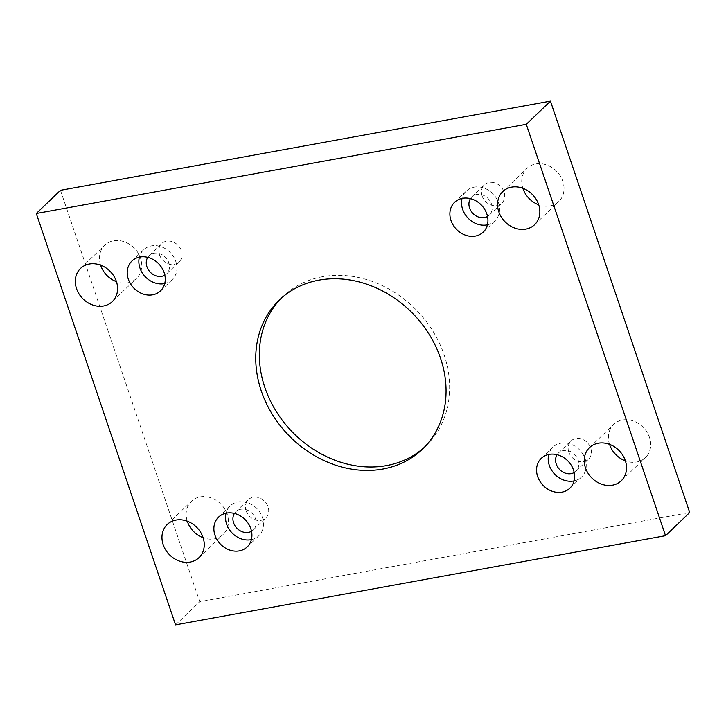 <?xml version="1.0" encoding="UTF-8"?>
<svg xmlns="http://www.w3.org/2000/svg" width="726" height="726" viewBox="0 0 726 726"><rect width="100%" height="100%" fill="white"/><g stroke="black" fill="none" stroke-linecap="round" stroke-linejoin="round"><path stroke-width="0.54" stroke-dasharray="3.63 2.72" d="M609.541 444.33A22.969 19.321 46.2 0 1 613.661 424.429A22.969 19.321 46.2 0 1 649.471 437.379A22.969 19.321 46.2 0 1 645.45 457.58A22.969 19.321 46.2 0 1 625.395 460.865M187.281 521.186A22.969 19.321 46.2 0 1 191.401 501.294A22.969 19.321 46.2 0 1 227.211 514.244A22.969 19.321 46.2 0 1 223.191 534.445A22.969 19.321 46.2 0 1 203.135 537.73M522.865 188.27A22.969 19.321 46.2 0 1 526.985 168.378A22.969 19.321 46.2 0 1 562.804 181.328A22.969 19.321 46.2 0 1 558.775 201.529A22.969 19.321 46.2 0 1 538.719 204.814M100.605 265.135A22.969 19.321 46.2 0 1 104.725 245.234A22.969 19.321 46.2 0 1 140.545 258.184A22.969 19.321 46.2 0 1 136.515 278.385A22.969 19.321 46.2 0 1 116.459 281.67M159.466 254.735A12.632 10.627 46.2 0 1 161.68 243.627A12.632 10.627 46.2 0 1 178.088 245.388A12.632 10.627 46.2 0 1 179.159 261.859A12.632 10.627 46.2 0 1 159.466 254.735M482.137 196.011A12.632 10.627 46.2 0 1 484.351 184.894A12.632 10.627 46.2 0 1 500.758 186.655A12.632 10.627 46.2 0 1 501.829 203.135A12.632 10.627 46.2 0 1 482.137 196.011M568.803 452.062A12.632 10.627 46.2 0 1 571.017 440.954A12.632 10.627 46.2 0 1 587.434 442.715A12.632 10.627 46.2 0 1 588.505 459.186A12.632 10.627 46.2 0 1 568.803 452.062M246.132 510.795A12.632 10.627 46.2 0 1 248.346 499.688A12.632 10.627 46.2 0 1 264.763 501.448A12.632 10.627 46.2 0 1 265.834 517.919A12.632 10.627 46.2 0 1 246.132 510.795M60.476 190.312L199.723 601.682L689.7 512.502M175.538 624.868L199.723 601.682M234.416 513.418A12.632 10.627 46.2 0 1 235.814 511.703A12.632 10.627 46.2 0 1 252.221 513.463A12.632 10.627 46.2 0 1 253.292 529.944A12.632 10.627 46.2 0 1 251.532 531.26M251.405 539.627A20.673 17.397 -133.8 0 0 258.855 535.743A20.673 17.397 -133.8 0 0 257.104 508.79A20.673 17.397 -133.8 0 0 230.251 505.904A20.673 17.397 -133.8 0 0 226.058 513.191M557.087 454.685A12.632 10.627 46.2 0 1 558.485 452.979A12.632 10.627 46.2 0 1 574.892 454.739A12.632 10.627 46.2 0 1 575.963 471.21A12.632 10.627 46.2 0 1 574.193 472.526M574.075 480.893A20.673 17.397 -133.8 0 0 581.526 477.009A20.673 17.397 -133.8 0 0 579.775 450.056A20.673 17.397 -133.8 0 0 552.922 447.171A20.673 17.397 -133.8 0 0 548.729 454.458M470.421 198.625A12.632 10.627 46.2 0 1 471.809 196.918A12.632 10.627 46.2 0 1 488.226 198.679A12.632 10.627 46.2 0 1 489.297 215.15A12.632 10.627 46.2 0 1 487.527 216.475M487.409 224.833A20.673 17.397 -133.8 0 0 494.86 220.949A20.673 17.397 -133.8 0 0 493.108 193.996A20.673 17.397 -133.8 0 0 466.246 191.119A20.673 17.397 -133.8 0 0 462.054 198.398M147.75 257.358A12.632 10.627 46.2 0 1 149.139 255.652A12.632 10.627 46.2 0 1 165.555 257.412A12.632 10.627 46.2 0 1 166.626 273.884A12.632 10.627 46.2 0 1 164.856 275.199M164.738 283.567A20.673 17.397 -133.8 0 0 172.189 279.682A20.673 17.397 -133.8 0 0 170.438 252.73A20.673 17.397 -133.8 0 0 143.576 249.853A20.673 17.397 -133.8 0 0 139.383 257.131M281.207 298.313A103.346 86.966 46.2 0 1 282.968 296.562A103.346 86.966 46.2 0 1 322.525 276.706A103.346 86.966 46.2 0 1 433.213 331.637A103.346 86.966 46.2 0 1 426.017 445.746A103.346 86.966 46.2 0 1 424.193 447.434M253.292 529.944L265.834 517.919M235.814 511.703L248.346 499.688M230.251 505.904L218.608 517.066M258.855 535.743L247.212 546.905M575.963 471.21L588.505 459.186M558.485 452.979L571.017 440.954M552.922 447.171L541.278 458.333M581.526 477.009L569.883 488.171M489.297 215.15L501.829 203.135M471.809 196.918L484.351 184.894M466.246 191.119L454.603 202.282M494.86 220.949L483.217 232.12M166.626 273.884L179.159 261.859M149.139 255.652L161.68 243.627M143.576 249.853L131.932 261.015M172.189 279.682L160.546 290.845M112.339 301.571L136.515 278.385M80.55 268.42L104.725 245.234M534.599 224.706L558.775 201.529M502.809 191.555L526.985 168.378M199.015 557.622L223.191 534.445M167.225 524.471L191.401 501.294M621.274 480.766L645.45 457.58M589.485 447.615L613.661 424.429M422.432 449.185L426.017 445.746M279.383 300.001L282.968 296.562"/><path stroke-width="1.09" d="M526.277 124.318L36.3 213.498L175.538 624.868L665.524 535.688L526.277 124.318L550.462 101.132L60.476 190.312L36.3 213.498M239.308 550.88A20.673 17.397 46.2 0 1 217.165 539.89A20.673 17.397 46.2 0 1 218.608 517.066A20.673 17.397 46.2 0 1 245.461 519.952A20.673 17.397 46.2 0 1 247.212 546.905A20.673 17.397 46.2 0 1 239.308 550.88M561.978 492.146A20.673 17.397 46.2 0 1 539.835 481.157A20.673 17.397 46.2 0 1 541.278 458.333A20.673 17.397 46.2 0 1 568.131 461.219A20.673 17.397 46.2 0 1 569.883 488.171A20.673 17.397 46.2 0 1 561.978 492.146M475.303 236.086A20.673 17.397 46.2 0 1 453.169 225.105A20.673 17.397 46.2 0 1 454.603 202.282A20.673 17.397 46.2 0 1 481.465 205.159A20.673 17.397 46.2 0 1 483.217 232.12A20.673 17.397 46.2 0 1 475.303 236.086M152.632 294.82A20.673 17.397 46.2 0 1 130.499 283.83A20.673 17.397 46.2 0 1 131.932 261.015A20.673 17.397 46.2 0 1 158.794 263.892A20.673 17.397 46.2 0 1 160.546 290.845A20.673 17.397 46.2 0 1 152.632 294.82M116.36 281.37A22.969 19.321 -133.8 0 0 80.55 268.42A22.969 19.321 -133.8 0 0 82.501 298.368A22.969 19.321 -133.8 0 0 112.339 301.571A22.969 19.321 -133.8 0 0 116.36 281.37M538.619 204.505A22.969 19.321 -133.8 0 0 502.809 191.555A22.969 19.321 -133.8 0 0 504.761 221.512A22.969 19.321 -133.8 0 0 534.599 224.706A22.969 19.321 -133.8 0 0 538.619 204.505M203.035 537.422A22.969 19.321 -133.8 0 0 167.225 524.471A22.969 19.321 -133.8 0 0 169.167 554.428A22.969 19.321 -133.8 0 0 199.015 557.622A22.969 19.321 -133.8 0 0 203.035 537.422M625.295 460.565A22.969 19.321 -133.8 0 0 589.485 447.615A22.969 19.321 -133.8 0 0 591.427 477.563A22.969 19.321 -133.8 0 0 621.274 480.766A22.969 19.321 -133.8 0 0 625.295 460.565M318.941 280.145A103.346 86.966 46.2 0 1 429.638 335.076A103.346 86.966 46.2 0 1 422.432 449.185A103.346 86.966 46.2 0 1 288.14 434.783A103.346 86.966 46.2 0 1 279.383 300.001A103.346 86.966 46.2 0 1 318.941 280.145M625.395 460.865A22.969 19.321 46.2 0 1 609.64 444.63A22.969 19.321 46.2 0 1 609.541 444.33M203.135 537.73A22.969 19.321 46.2 0 1 187.381 521.495A22.969 19.321 46.2 0 1 187.281 521.186M538.719 204.814A22.969 19.321 46.2 0 1 522.965 188.578A22.969 19.321 46.2 0 1 522.865 188.27M116.459 281.67A22.969 19.321 46.2 0 1 100.705 265.435A22.969 19.321 46.2 0 1 100.605 265.135M665.524 535.688L689.7 512.502L550.462 101.132M251.532 531.26A12.632 10.627 46.2 0 1 233.6 522.82A12.632 10.627 46.2 0 1 234.416 513.418M226.058 513.191A20.673 17.397 -133.8 0 0 231.812 532.666A20.673 17.397 -133.8 0 0 250.942 539.717A20.673 17.397 -133.8 0 0 251.405 539.627M574.193 472.526A12.632 10.627 46.2 0 1 556.27 464.086A12.632 10.627 46.2 0 1 557.087 454.685M548.729 454.458A20.673 17.397 -133.8 0 0 554.482 473.933A20.673 17.397 -133.8 0 0 573.613 480.984A20.673 17.397 -133.8 0 0 574.075 480.893M487.527 216.475A12.632 10.627 46.2 0 1 469.595 208.026A12.632 10.627 46.2 0 1 470.421 198.625M462.054 198.398A20.673 17.397 -133.8 0 0 467.816 217.882A20.673 17.397 -133.8 0 0 486.946 224.924A20.673 17.397 -133.8 0 0 487.409 224.833M164.856 275.199A12.632 10.627 46.2 0 1 146.924 266.76A12.632 10.627 46.2 0 1 147.75 257.358M139.383 257.131A20.673 17.397 -133.8 0 0 145.146 276.615A20.673 17.397 -133.8 0 0 164.276 283.657A20.673 17.397 -133.8 0 0 164.738 283.567M424.193 447.434A103.346 86.966 46.2 0 1 291.725 431.344A103.346 86.966 46.2 0 1 281.207 298.313"/></g></svg>
